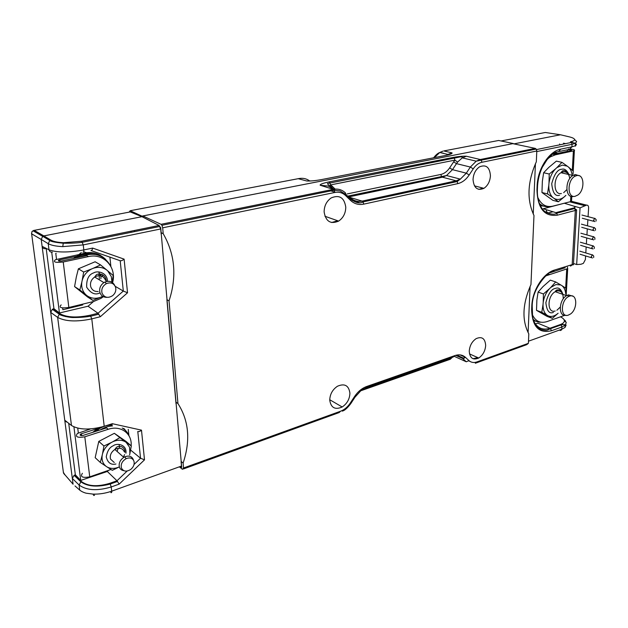 <?xml version="1.0" encoding="UTF-8"?>
<svg xmlns="http://www.w3.org/2000/svg" width="628" height="628" viewBox="0 0 628 628"><rect width="100%" height="100%" fill="white"/><g stroke="black" fill="none" stroke-linecap="round" stroke-linejoin="round"><path stroke-width="0.94" d="M64.857 474.713L63.389 472.35M31.549 233.271L63.491 473.127L73.091 484.235L64.755 420.203L66.372 422M32.012 231.481L34.14 230.327L43.827 235.908L141.983 216.691L130.247 211.926L33.606 230.468M444.514 155.673L445.385 155.501C450.386 154.449 452.592 153.57 451.995 152.863L443.792 150.94L498.695 140.468L513.343 143.553L141.936 216.134L141.983 216.691L159.104 225.476L160.705 228.961L83.241 244.904L62.769 246.623C56.025 246.309 51.174 245.328 48.215 243.664L41.212 239.441L64.755 420.203L71.474 425.486C78.963 429.897 89.875 430.172 104.209 426.294L112.349 423.704L141.488 430.149L144.503 459.837L119.179 484.117L111.219 486.959L111.706 491.167C105.653 493.294 99.475 494.275 93.18 494.126L86.248 493.215C83.775 492.58 81.609 491.551 79.74 490.13L74.999 485.923M161.161 234.166L160.705 228.961M110.803 492.509C111.501 493.011 111.8 492.564 111.706 491.167L181.476 466.062L181.092 461.674M64.48 474.564L64.221 473.983M31.989 231.551L31.573 233.781L41.212 239.441L42.68 236.371L33.001 230.774L32.154 231.567M50.86 240.077L49.8 240.5L42.775 236.316L43.827 235.908L50.86 240.077C53.482 241.568 57.752 242.439 63.663 242.698L81.664 241.223L159.104 225.476M46.268 249.073L53.953 308.733L53.254 308.905L60.21 313.851C67.031 317.493 77.04 317.941 90.244 315.193L98.015 313.262L88.038 306.229L59.448 312.972L51.724 252.197M45.475 248.68C43.654 248.869 42.531 248.091 42.115 246.349L49 249.787C49.439 251.538 50.57 252.315 52.383 252.126M60.21 313.851L59.291 314.236L57.65 317.391L50.711 312.399L52.336 309.282L53.254 308.905M68.719 423.319L75.352 474.823L74.112 475.317L72.338 478.442L79.089 485.012C86.554 490.468 97.262 491.12 111.219 486.959L110.245 484.023C97.56 487.367 87.779 486.645 80.886 481.857L81.483 481.574L74.708 475.051M108.526 470.341L107.309 471.479L116.989 480.765L109.743 483.332C97.473 486.959 88.061 486.37 81.483 481.574M107.309 471.479L80.722 480.42L75.352 474.823M53.953 308.733L59.448 312.972M71.474 425.486L57.65 317.391C65.391 321.528 76.765 322.023 91.79 318.867L104.209 426.294M134.486 230.476L134.596 231.606M176.021 403.78L166.891 299.58M81.664 241.223L83.241 244.904L83.822 249.928L92.661 248.084C92.316 249.858 91.751 250.666 90.958 250.509M82.935 252.197C83.657 252.401 83.948 251.64 83.822 249.928C68.366 252.699 56.755 252.652 49 249.787L48.215 243.664L49.8 240.5C50.947 241.568 55.437 242.471 63.271 243.209L63.663 242.698M119.179 484.117L116.989 480.765L127.146 471.047M134.031 464.461L140.539 458.236L130.608 450.056M115.214 286.321L123.316 291.054L98.015 313.262L100.331 316.716L91.79 318.867L90.244 315.193M88.038 306.229L93.517 301.526M111.313 425.651L110.701 425.517C111.478 425.894 112.027 425.289 112.349 423.704M141.488 430.149C140.052 431.412 138.812 431.852 137.783 431.46L140.539 458.236L144.503 459.837M127.531 292.781L123.316 291.054L120.191 260.722C121.267 260.918 122.57 260.392 124.116 259.144L127.531 292.781L100.331 316.716M110.881 266.437L109.892 257.119M128.245 429.364L128.889 435.385M78.979 254.481L81.334 252.519M84.199 251.93L86.947 252.888M80.722 480.42L73.931 426.93M534.711 149.378L534.247 149.174M513.892 143.883L560.474 134.769L569.368 136.88C572.508 137.642 574.243 138.498 574.573 139.447C574.769 140.397 573.419 141.174 570.538 141.787L571.496 142.438L572.069 144.307L536.775 151.568M559.65 144.008L559.603 144.864M542.443 208.998L563.968 203.315M574.51 206.463L573.442 206.008C575.389 206.73 575.515 207.381 573.835 207.962L555.89 212.633L543.275 208.81M574.573 139.447L576.637 141.63L575.46 143.2L572.069 144.307L571.927 146.826L575.319 145.79L575.46 143.2M566.142 325.006L564.988 327.494L561.77 329.229L528.478 341.2M533.58 320.822C537.168 328.059 542.623 330.532 549.947 328.24L537.906 323.208L535.025 323.946M573.835 207.962L574.675 208.527L575.319 210.459L576.63 209.909L573.466 264.027L570.483 266.107M555.89 212.633L556.73 213.214L557.381 215.176L575.319 210.459L572.171 264.608C573.176 265.134 573.607 264.93 573.466 264.027L573.545 262.598M561.597 329.928L560.129 330.556L561.77 329.229L561.887 327.007L551.384 330.768C538.832 333.68 532.246 326.607 531.633 309.557L531.79 306.072C532.23 290.521 543.267 273.141 554.532 270.04L572.171 264.608M575.452 143.419L576.48 144.362L575.405 146.143M571.197 142.132L572.587 142.43M565.718 321.214L563.873 319.44M565.035 327.455L565.114 325.233C564.988 324.488 563.638 324.386 561.071 324.919L560.466 324.503L549.947 328.24L550.56 328.656L561.071 324.919L561.887 327.007L565.114 325.233L566.283 322.596L564.344 320.633C564.14 319.322 562.884 318.066 560.561 316.865M560.466 324.503C563.198 323.467 564.486 322.172 564.344 320.633M541.022 322.219C537.968 322.337 535.323 321.348 533.078 319.236M534.31 320.264L533.266 319.887M551.203 272.159L551.604 272.301M550.701 272.379L551.376 272.371M533.541 320.704L536.053 321.277M552.577 272.002L552.122 271.798M564.8 315.311L546.988 321.599C540.213 323.64 535.276 321.198 532.167 314.259M546.046 275.81L566.739 268.957L567.704 268.509L567.327 267.081M549.61 272.921L565.208 267.732M555.686 281.941L560.788 284.963L555.976 284.547L550.811 287.404L555.686 281.941L550.324 280.135L543 286.604L538.102 292.075L536.885 299.98L536.508 310.35L547.043 316.371L552.318 318.349L548.22 315.9C551.36 317.124 554.657 316.237 558.135 313.239L552.318 318.349M572.917 296.22L568.426 294.877L566.605 295.655C558.669 299.909 558.135 317.109 565.922 315.256M568.152 315.193L570.42 314.055C577.697 309.259 577.422 293.661 570.02 295.992L568.952 296.385C560.733 299.768 560.035 317.941 568.152 315.193M536.508 310.35L541.799 312.32L543.032 304.431C542.922 309.471 544.24 313.058 546.988 315.193L548.22 315.9M543.22 302.272L543.432 293.959L549.374 288.809C546.077 292.554 544.021 297.044 543.22 302.272L543.032 304.431M543.432 293.959L538.102 292.075M546.988 315.193L541.799 312.32M550.811 287.404L549.374 288.809M565.726 293.943C565.396 290.207 564.156 287.459 562.005 285.716L560.788 284.963M562.005 285.716L566.016 288.346L565.922 294.014M553.401 312.406C549.28 314.094 546.768 310.844 545.858 302.657C548.322 293.551 551.572 288.794 555.623 288.37C558.637 287.09 561.071 289.092 562.923 294.375M549.241 206.557C545.551 207.083 542.286 206.094 539.436 203.59M541.744 205.254L539.892 204.704M553.841 153.044L555.348 153.342M552.938 153.664L557.421 153.444M540.763 205.725L543.84 206.165M557.538 153.42L554.846 152.502M571.559 200.356L571.511 201.274L570.53 201.651L552.781 206.165C546.093 207.57 541.101 204.634 537.796 197.357M548.024 158.523L550.426 156.827L555.356 154.826L574.377 150.689C575.13 149.739 573.152 149.189 568.434 149.04M555.183 152.337L567.39 149.778L567.312 151.364M555.356 154.826L553.135 154.347L571.613 150.406C571.574 149.754 570.169 149.55 567.39 149.778M561.966 162.354L567.265 166.145L562.272 165.109L556.91 167.605L561.966 162.354L556.345 161.121L548.731 167.464L543.636 172.724L542.356 181.359L541.948 192.513L552.852 200.332L558.386 201.761L554.155 198.464C557.405 200.175 560.828 199.602 564.431 196.745L565.891 195.371M579.259 175.762L575.334 174.545L572.932 175.463C564.705 179.953 565.074 198.487 573.246 196.486M575.013 196.328L577.839 195.041C585.037 190.174 584.425 173.94 577.006 175.526L575.397 176.036C567.17 179.451 566.896 198.299 575.013 196.328M541.948 192.513L547.498 193.919L548.801 185.307C548.676 190.802 550.034 194.884 552.875 197.545L554.155 198.464M549.005 182.968L549.233 174.027L555.419 168.979C551.988 172.676 549.845 177.339 549.005 182.968L548.801 185.307M549.233 174.027L543.636 172.724M552.875 197.545L547.498 193.919M556.91 167.605L555.419 168.979M572.296 175.895C571.873 172.072 570.609 169.144 568.521 167.111L567.265 166.145M568.521 167.111L572.658 170.604M564.431 196.745L558.386 201.761M559.524 195.269C555.254 196.627 552.656 192.765 551.729 183.698C554.312 174.042 557.703 169.222 561.895 169.246C564.47 168.43 566.817 170.196 568.937 174.545M102.615 276.571L102.576 276.053M79.999 257.08C93.077 251.569 103.11 254.246 110.104 265.102M76.577 257.81C82.653 254.034 88.886 252.903 95.268 254.426M105.661 259.38C97.34 251.553 87.575 250.666 76.373 256.734L74.088 258.336M73.5 258.461L76.121 256.585C84.584 251.687 92.716 251.279 100.527 255.361M100.998 275.943L100.896 278.691M83.312 253.626L55.476 259.694C52.705 262.096 55.288 262.857 63.232 261.986L88.47 256.601C103.84 252.864 117.02 267.599 112.585 282.624M103.408 296.667L100.943 298.402L93.596 301.503L68.845 307.477C61.042 308.442 58.483 307.579 61.175 304.902M102.647 276.595L102.231 274.546M83.234 253.586L84.089 253.422M100.684 274.044L100.959 275.59M88.47 256.601L86.797 255.635L61.607 260.989C58.718 261.311 57.776 261.028 58.781 260.157L58.899 261.083M59.927 261.17L59.762 259.859L58.781 260.157M59.762 259.859L77.385 256.122M111.949 282.192L111.337 276.642L107.718 270.841L113.236 275.535L112.059 282.262M114.791 285.567C112.734 281.532 109.413 280.371 104.829 282.09L103.903 282.608C100.323 285.253 99.004 288.59 99.946 292.624C101.194 295.866 103.573 297.436 107.105 297.334M102.026 293.111C104.366 297.703 107.938 298.536 112.726 295.607C115.395 293.205 116.337 290.395 115.552 287.177C113.817 283.22 110.779 282.035 106.43 283.62C102.631 285.889 101.163 289.053 102.026 293.111M100.755 297.201L92.842 300.396L87.528 296.942L74.575 286.58L76.357 276.815L78.374 268.808L95.126 261.766L100.543 264.898L106.689 269.977C102.702 267.151 98.172 266.594 93.109 268.321L91.735 268.902C86.884 271.367 83.689 275.221 82.174 280.457L81.86 281.917C81.114 287.231 82.535 291.58 86.115 294.964L87.174 295.812C91.248 298.543 95.778 299.007 100.755 297.201L102.725 296.283M100.009 292.813C95.323 295.364 90.879 293.496 86.68 287.2C86.389 279.232 88.752 274.452 93.768 272.85C97.136 270.542 107.09 272.065 107.553 281.297M107.718 270.841L106.689 269.977M93.109 268.321L100.543 264.898M92.842 300.396L87.174 295.812M86.115 294.964L79.827 289.971L81.86 281.917M82.174 280.457L83.673 272.034L91.735 268.902M83.673 272.034L78.374 268.808M74.575 286.58L79.827 289.971M100.229 429.929C104.224 427.472 108.322 426.129 112.53 425.917M122.201 428.037C125.522 429.921 127.877 432.668 129.25 436.279M95.44 431.467L97.795 429.662C102.364 426.593 107.074 425.054 111.925 425.046M126.393 431.428L123.794 428.39M112.279 424.088L111.085 424.104M99.491 427.574L93.454 432.103M92.779 432.315L98.549 427.778M111.776 423.884L112.318 423.892M90.652 428.9L77.385 433.477C74.928 436.892 77.401 437.999 84.804 436.813L108.189 429.301C120.772 424.96 132.304 433.548 131.126 445.77M110.983 469.493L89.741 476.848C82.464 478.104 80.015 476.919 82.401 473.3M111.58 423.947L112.286 424.026M108.189 429.301L106.564 427.904L83.226 435.377C80.525 435.808 79.623 435.408 80.517 434.16L80.682 435.487M81.648 435.62L81.412 433.744L80.517 434.16M81.412 433.744L97.034 428.759M129.556 447.238L126.236 442.442L131.315 445.927L129.902 453.565L129.556 447.238M133.34 459.649C131.786 456.203 128.913 455.276 124.729 456.862L123.81 457.357C120.011 460.073 118.551 463.346 119.414 467.169C120.168 469.187 121.636 470.356 123.834 470.67M121.4 467.939C123.323 471.573 126.432 472.068 130.734 469.438C133.607 466.973 134.675 464.21 133.937 461.156C132.539 458.055 129.957 457.215 126.181 458.652C122.217 460.991 120.623 464.092 121.4 467.939M126.236 442.442L125.278 441.782C121.597 439.694 117.405 439.694 112.71 441.782L111.439 442.45C106.933 445.174 103.958 448.957 102.529 453.785L102.231 455.127C101.508 459.947 102.796 463.676 106.093 466.314L100.284 462.42L95.173 457.679L98.784 441.398L114.343 433.312L126.008 441.413L131.315 445.927M115.929 464.014C110.944 465.152 107.718 462.773 106.25 456.87C107.294 450.92 109.649 447.215 113.299 445.747C116.612 442.905 126.95 444.153 125.953 453.22M106.093 466.314L107.066 466.957C110.677 468.888 114.712 468.888 119.179 466.957M129.603 454.876L129.902 453.565M125.278 441.782L114.343 433.312M112.71 441.782L119.595 437.802M119.336 466.902L112.286 470.325L107.066 466.957M100.284 462.42L102.231 455.127M102.529 453.785L103.95 445.998L111.439 442.45M103.95 445.998L98.784 441.398M573.843 263.619L576.661 264.529L580.052 207.86L573.835 206.133M576.661 264.529L580.869 264.278L583.334 263.399L585.375 259.599L585.61 255.934M585.798 252.951L586.167 246.969M586.356 243.97L586.74 237.941M586.929 234.927L587.306 228.867M587.494 225.829L587.879 219.729M588.075 216.668L588.617 207.946C588.617 205.937 587.918 204.995 586.528 205.121L580.052 207.86M569.753 201.847L584.464 205.607M593.515 255.871L592.447 254.764L591.176 256.805L592.353 258.077M593.735 256.106L593.641 257.59L593.735 256.106L592.447 254.764M594.104 246.835L593.044 245.729L591.764 247.77L592.973 249.049M594.331 247.071L594.229 248.562L594.331 247.071L593.028 245.736M594.692 237.737L593.617 236.638L592.353 238.679L593.593 239.967M594.928 237.973L594.826 239.472L594.928 237.973L593.617 236.638M595.297 228.576L594.206 227.493L592.942 229.534L594.214 230.821M595.525 228.82L595.43 230.327L595.525 228.82M595.894 219.36L594.795 218.285L593.538 220.326L594.842 221.621M596.129 219.604L596.035 221.119L596.129 219.604L594.795 218.285M56.175 253.304L55.774 253.39L56.512 259.309M65.563 316.01L65.634 316.591M62.627 307.94L62.855 309.722L82.794 304.902M84.152 316.41L80.219 317.391M77.739 428.163L78.335 432.928M553.033 211.769L549.076 212.79C547.388 213.033 546.446 212.005 546.25 209.713M473.08 358.761L477.72 357.567M331.6 222.516L337.715 220.766M478.944 189.405L482.893 188.078M528.093 332.612L530.103 286.352M533.243 214.062L535.433 163.665M129.148 212.138L130.161 210.725L141.936 216.134M130.969 231.198L131.079 232.329M160.697 227.493L181.712 467.444L180.464 466.423M451.995 152.863L447.952 154.457L439.757 152.502L442.889 151.152M311.794 180.911L306.66 180.966C310.122 181.209 315.075 180.746 321.512 179.584L445.385 155.501M468.818 360.872L470.278 361.571M462.302 355.409L465.152 357.646M329.739 400.201C330.964 407.823 335.116 410.084 342.189 406.983C347.111 403.655 349.686 399.031 349.906 393.12C348.783 385.443 344.623 383.151 337.432 386.251C332.495 389.611 329.936 394.258 329.739 400.201M485.672 345.471C485.216 350.989 482.901 355.173 478.732 358.015C473.017 360.448 469.862 358.188 469.249 351.233C469.681 345.683 471.989 341.475 476.173 338.618C481.966 336.192 485.13 338.476 485.672 345.471M490.437 175.746C490.036 181.398 487.862 185.598 483.921 188.345C477.468 190.975 473.842 188.039 473.041 179.529C473.418 173.846 475.584 169.623 479.541 166.844C486.088 164.238 489.722 167.205 490.437 175.746M345.777 207.201C345.636 213.261 343.265 217.892 338.657 221.095C330.579 224.51 325.736 221.441 324.127 211.911C324.229 205.811 326.591 201.148 331.215 197.906C339.434 194.523 344.293 197.616 345.777 207.201M142.933 217.178L142.823 215.954L512.817 143.655L535.205 148.381L536.218 149.072L536.799 150.995L481.927 162.267C478.615 163.021 475.71 165.219 473.222 168.869L469.179 174.984C465.992 179.687 462.2 182.567 457.812 183.627L363.745 204.139C358.682 205.152 354.247 203.872 350.44 200.308L345.588 195.559C342.598 192.733 339.034 191.697 334.912 192.451L162.683 227.815L163.194 233.687L161.153 232.721M142.823 215.954L161.051 224.298L161.946 225.287L162.683 227.815M181.186 461.486L183.125 463.048L183.549 467.986L340.572 411.222C344.356 409.778 347.567 407.093 350.196 403.184L354.467 396.653C357.85 391.637 361.909 388.253 366.65 386.503L454.915 355.566C459.06 354.216 462.553 354.796 465.403 357.308L468.99 360.621C471.188 362.544 473.842 362.984 476.935 361.924L528.391 343.32L528.8 333.853C521.719 320.304 522.441 303.858 530.958 284.531L533.981 215.506C526.649 199.83 527.434 181.924 536.328 161.773L536.799 150.995M183.549 467.986L182.45 469.32L179.388 466.808M163.194 233.687C175.047 254.332 176.986 276.736 169.034 300.875L177.959 403.592C188.91 420.736 190.629 440.558 183.125 463.048M177.959 403.592L175.997 402.171M167.024 299.729L169.034 300.875M528.391 343.32L526.735 344.646L475.333 363.259L476.935 361.924M452.246 357.332L450.284 359.271L360.48 390.891M329.048 181.9C322.933 183.195 319.958 184.294 320.139 185.213L328.311 186.076L330.909 187.607L329.975 182.677L329.048 181.9L453.338 157.408L454.303 158.115L454.908 160.124L457.592 162.103L462.114 157.973L466.361 156.239C463.064 156.042 458.723 156.427 453.338 157.408M442.873 153.248L443.431 153.122M62.769 246.623L63.271 243.209C71.404 243.311 77.809 242.989 82.472 242.251L159.959 226.433M93.18 494.126C93.462 495.516 93.917 495.845 94.561 495.131M52.336 309.282L59.291 314.236C60.06 315.46 69.732 317.799 74.12 317.501C80.305 317.509 85.926 317.054 90.966 316.143L98.879 314.165M92.661 248.084L124.116 259.144M79.74 490.13L79.089 485.012L80.886 481.857L74.112 475.317M91.107 250.564L120.191 260.722M109.743 483.332L110.245 484.015L117.569 481.425M560.474 134.769L545.285 132.492L501.034 140.962M561.487 324.095L562.39 324.668M564.337 203.229L573.442 206.008M570.169 137.085L569.368 136.88M574.706 208.535L574.753 207.695M537.419 189.059L536.956 189.625C537.56 208.363 544.366 216.88 557.381 215.176M559.053 150.995L560.812 149.142C549.139 151.144 537.599 168.901 537.128 185.833L537.592 185.276M536.956 189.625L537.128 185.833M560.812 149.142L571.927 146.826L570.161 148.679M554.532 270.04L552.86 271.547M531.79 306.072L532.246 305.302M531.633 309.557L532.089 308.78M548.558 273.518C546.509 274.711 532.363 288.37 532.214 305.86L532.599 317.234L533.949 321.764C535.621 325.202 537.992 327.8 541.053 329.543C547.671 331.121 547.106 329.951 550.56 328.656L551.384 330.768M570.436 142.65L570.522 142.007M564.117 315.617L564.14 315.209M565.663 288.103L566.739 268.957M548.103 273.934L549.359 274.358M556.887 310.271L560.223 307.116M563.238 298.897C563.292 293.119 561.228 290.466 557.036 290.945L555.223 291.706C546.98 296.071 547.019 313.733 555.176 311.001M570.53 201.651L570.828 196.281M572.296 170.282L573.38 151.01M563.685 192.655L566.809 189.648M569.745 178.58C569.023 173.877 566.903 171.617 563.379 171.813L560.977 172.716C552.773 177.143 553.229 195.489 561.393 193.534M63.232 261.986L68.845 307.477M105.63 280.441C103.816 276.241 100.582 274.876 95.927 276.359L94.679 277.019C91.138 279.609 89.843 282.898 90.785 286.87C92.088 290.183 94.553 291.73 98.188 291.518M99.248 275.7L99.35 279.845M98.635 271.955L100.661 275.865M98.604 274.028L99.138 275.331M84.804 436.813L89.741 476.848M124.305 451.783C122.641 448.227 119.658 447.364 115.34 449.193L114.853 449.467C111.101 452.129 109.657 455.347 110.528 459.123L114.249 462.491M118.221 448.259L117.114 451.454M119.147 444.436L119.548 448.219M571.48 201.29L586.528 205.121M434.34 157.652L439.757 152.502C437.842 153.177 435.793 154.943 433.618 157.793M298.229 178.69L306.66 180.966M130.161 210.725L298.991 178.54C303.026 177.834 306.637 178.674 309.824 181.052M442.222 152.832L441.665 152.957M334.261 191.948L328.899 190.245M359.428 202.75L352.143 200.403M464.123 358.423L456.721 355.071M464.186 356.767L460.041 354.891M340.572 411.222L339.167 412.565L183.509 468.935M161.051 224.298L333.264 189.358L334.245 190.198L334.912 192.451M345.588 195.559L346.052 194.609L345.455 192.929C342.048 189.695 337.982 188.502 333.264 189.358L320.139 185.213M348.65 197.161L350.298 197.687L350.895 199.366L350.44 200.308M363.745 204.139L363.07 201.918L362.113 201.109C357.921 201.957 354.184 200.999 350.903 198.252M348.454 196.964L362.113 201.109L456.203 180.825L457.184 181.555L457.812 183.627M469.179 174.984L466.314 173.163L460.324 179.137L456.203 180.825L442.426 177.19L441.5 176.499L440.856 174.443L347.268 193.919M481.927 162.267L481.323 160.25L480.318 159.52L476.228 161.176L470.356 167.048L473.222 168.869M440.856 174.443C444.255 173.65 447.191 171.46 449.648 167.864L452.466 169.662L456.47 163.641L470.356 167.048L466.314 173.163L452.466 169.662L446.532 175.534L442.426 177.19L348.862 196.886M466.361 156.239L480.318 159.52L535.205 148.381M468.99 360.621L466.259 361.783L462.655 358.486L465.403 357.308M454.915 355.566L453.338 356.947L366.493 387.437M365.19 387.892L366.65 386.503M354.467 396.653L354.993 397.179M350.73 403.702L350.196 403.184M361.885 389.541L451.807 357.944L451.375 357.638M454.688 356.523L466.259 361.783M330.909 187.607L332.675 189.169M449.648 167.864L453.651 161.851L456.47 163.641L457.592 162.103M455.685 355.322L462.655 358.486M453.651 161.851L454.908 160.124L330.642 184.899L332.165 186.21L331.694 187.16L332.267 188.769M332.934 189.421L333.821 190.284M332.165 186.21L335.132 189.099M66.089 243.287L65.595 243.005M536.524 149.574L571.496 142.438L575.444 143.208M561.77 323.954L562.853 324.605M576.63 209.909L574.675 208.527L556.73 213.214C554.681 215.71 543.887 213.363 541.517 207.711C538.447 202.656 537.081 196.572 537.395 189.468L537.568 185.676C538.023 179.27 539.593 173.14 542.286 167.284L547.059 159.693L553.197 153.436M563.442 143.231L565.671 143.624M566.15 295.953L567.704 268.509M566.605 295.655L555.223 291.706L556.165 290.277C559.415 289.021 561.503 290.332 562.429 294.21M568.952 296.385L567.296 295.286M571.511 201.274L571.778 196.517M573.05 174.019L574.377 150.689M550.426 156.827L549.736 156.678M572.932 175.463L560.977 172.716L562.319 171.02C564.407 169.85 566.417 170.981 568.348 174.411M575.397 176.036L573.631 175.079M106.328 280.865C105.127 272.426 96.657 273.29 95.88 275.457L94.679 277.019L103.903 282.608M106.43 283.62L104.829 282.09M97.795 429.662L98.8 430.392M124.925 452.317C125.027 449.813 123.936 447.952 121.659 446.736C118.802 446.045 116.902 446.445 115.968 447.952L114.853 449.467L123.81 457.357M123.457 457.051L124.556 454.601M126.181 458.652L124.729 456.862M579.785 251.145L592.212 254.874M580.068 254.254L591.309 257.661M580.319 242.204L592.793 245.838M580.617 245.328L591.898 248.657M580.853 233.208L593.374 236.748M581.167 236.356L592.502 239.59M581.395 224.157L593.962 227.603M595.517 228.82L594.206 227.493M581.716 227.32L593.099 230.468M581.944 215.051L594.559 218.395M582.274 218.222L593.711 221.291M448.117 154.347L447.646 154.998M342.189 406.983L329.739 399.746M478.732 358.015L469.485 353.902M474.415 185.833L483.921 188.345M324.927 216.26L338.657 221.095M161.946 225.287L334.245 190.198L340.078 190.943L346.052 194.609L350.895 199.366C355.943 202.915 360.001 203.762 363.07 201.918L457.184 181.555L460.324 179.137L446.532 175.534L347.614 196.14M462.294 157.863L476.228 161.176L536.218 149.072M362.089 389.352L355.016 397.139L350.754 403.663C347.315 408.192 344.482 410.673 342.252 411.105M454.287 158.099L327.494 183.517C327.871 184.483 328.782 185.299 330.234 185.974L334.81 190.19M462.114 157.973C462.844 157.196 462.216 156.827 460.238 156.882L454.303 158.115"/></g></svg>
